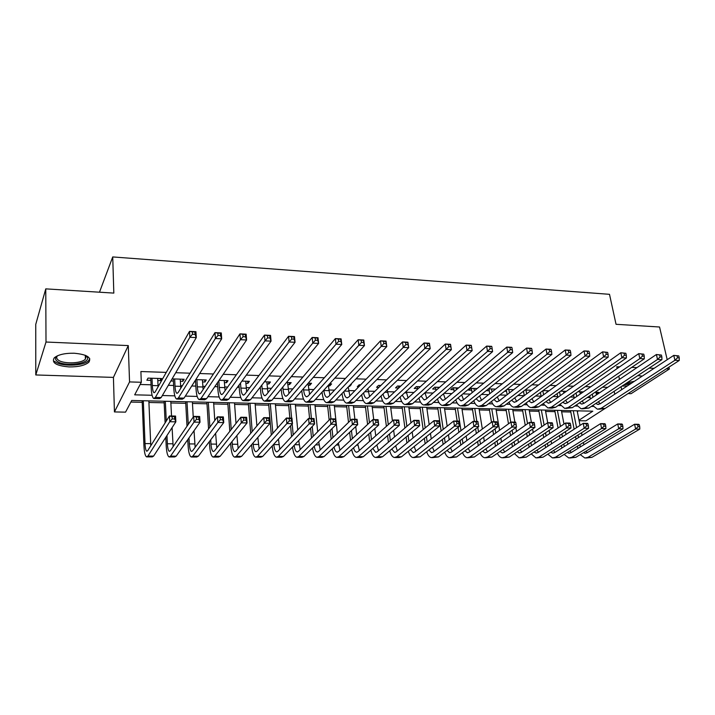 <?xml version="1.0" encoding="UTF-8"?>
<svg xmlns="http://www.w3.org/2000/svg" width="715" height="715" viewBox="0 0 715 715"><rect width="100%" height="100%" fill="white"/><g stroke="black" fill="none" stroke-linecap="round" stroke-linejoin="round"><path stroke-width="1.07" d="M69.096 366.911C78.418 367.001 85.005 365.437 88.857 362.201C91.779 357.429 86.881 354.434 74.163 353.228C64.824 353.094 58.192 354.631 54.26 357.831C51.292 362.773 56.235 365.803 69.096 366.911M621.996 386.1L627.368 385.912M642.177 376.161L637.843 375.598M579.016 420.197L592.789 411.188L131.703 400.48L125.545 412.144L114.436 411.929L129.549 381.917L141.311 382.275L134.688 394.832L152.098 395.27M113.426 377.395L128.28 345.586L46.001 342.029L45.769 288.869L35.75 324.387L35.786 374.955L113.426 377.395L114.436 411.929M628.074 393.59L631.086 393.679L669.383 369.003L666.273 368.869M604.801 408.631L585.934 420.849L579.114 420.715M130.872 402.062L142.222 402.322M148.926 402.474L164.164 402.813M170.867 402.965L185.748 403.305M192.46 403.457L206.993 403.787M213.705 403.939L227.906 404.261M234.618 404.413L248.489 404.726M255.21 404.878L268.751 405.182M275.472 405.334L288.699 405.637M295.429 405.789L308.353 406.075M315.074 406.227L327.702 406.513M334.423 406.665L346.766 406.951M353.487 407.103L365.535 407.371M372.256 407.523L384.035 407.791M390.748 407.943L402.259 408.202M408.971 408.354L420.223 408.614M426.927 408.766L437.92 409.016M444.623 409.168L455.366 409.409M462.06 409.561L472.561 409.793M479.256 409.945L489.507 410.178M496.192 410.33L506.22 410.562M512.905 410.705L522.701 410.928M529.377 411.08L538.949 411.295M545.617 411.447L554.974 411.661M561.633 411.813L570.784 412.019M46.001 342.029L35.786 374.955M45.769 288.869L113.819 293.096L112.729 256.935L609.502 294.321L616.044 324.297L659.552 327.005L667.202 359.699M668.945 367.135L669.383 369.003M157.8 380.568L160.491 380.648L161.679 378.548L148.005 378.119L146.87 380.228L150.856 380.353M180.359 381.265L182.888 381.336L184.157 379.263L172.101 378.879M202.551 381.944L204.91 382.016L206.26 379.96L195.794 379.629M224.376 382.614L226.584 382.686L228.014 380.648L219.067 380.362M245.844 383.276L247.899 383.338L249.401 381.318L241.938 381.086M266.972 383.928L268.876 383.991L270.449 381.989L264.416 381.792M287.752 384.572L289.512 384.625L291.166 382.641L286.509 382.489M308.21 385.197L309.827 385.251L311.543 383.285L308.237 383.177M331.608 383.919L329.597 383.857L329.83 385.868L331.608 383.919M348.759 386.449L349.519 386.475L351.36 384.545L350.6 384.518M340.09 384.187L338.284 386.127M360.637 384.831L359.18 384.786L357.303 386.717L358.76 386.761M380.845 385.474L378.503 385.403L376.573 387.307L378.905 387.378M400.731 386.1L397.531 386.002L395.538 387.888L398.738 387.986M420.304 386.717L416.264 386.592L414.226 388.468L417.462 388.567M439.564 387.333L434.72 387.173L432.629 389.031L435.819 389.13M458.529 387.932L452.908 387.753L450.754 389.595L453.9 389.684M477.2 388.522L470.819 388.317L468.611 390.14L471.712 390.238M495.575 389.103L488.461 388.871L486.209 390.685L489.257 390.774M513.674 389.675L506.89 389.461M531.495 390.238L525.069 390.033M549.049 390.792L542.971 390.596M566.343 391.337L560.605 391.15M580.187 393.563L582.654 391.847L577.961 391.704M577.327 411.643L578.506 410.857M607.643 387.369L602.504 387.199M590.733 386.797L585.281 386.609M573.573 386.216L567.79 386.02M556.154 385.626L550.023 385.412M538.466 385.019L531.987 384.804M520.502 384.411L513.665 384.178M502.261 383.794L495.057 383.553M483.733 383.169L476.145 382.909M464.911 382.525L456.93 382.257M445.794 381.873L437.401 381.596M426.363 381.22L417.56 380.916M406.62 380.55L397.388 380.237M386.556 379.871L376.877 379.54M366.16 379.173L356.025 378.834M345.425 378.467L334.826 378.11M324.342 377.752L313.259 377.377M302.901 377.028L291.318 376.635M281.102 376.287L269.001 375.876M258.919 375.536L246.291 375.107M236.361 374.767L223.178 374.32M213.401 373.99L199.664 373.525M190.038 373.194L175.72 372.712M166.264 372.39L140.891 371.532L141.311 382.275M140.149 384.482L151.044 384.804M158.006 385.001L159.096 385.036M168.338 385.305L173.638 385.457M180.6 385.662L182.343 385.716M191.754 385.984L195.856 386.109M202.819 386.315L205.196 386.377M214.768 386.663L217.709 386.744M224.68 386.949L227.665 387.038M237.389 387.316L239.203 387.369M246.175 387.575L249.75 387.682M259.625 387.968L260.349 387.986M267.33 388.191L271.477 388.317M288.145 388.799L292.837 388.933M308.63 389.398L313.858 389.55M328.793 389.988L334.531 390.149M348.634 390.56L354.872 390.748M368.171 391.132L374.883 391.328M387.405 391.695L394.591 391.9M406.343 392.249L413.976 392.472M424.996 392.794L433.067 393.027M444.015 393.348L451.862 393.572M462.9 393.894L470.363 394.117M481.499 394.439L488.586 394.644M499.803 394.975L506.533 395.172M517.839 395.502L524.211 395.69M535.589 396.021L541.112 396.181M553.079 396.53L557.691 396.664M570.311 397.031L574.029 397.138M587.283 397.522L590.143 397.612M596.265 394.001L598.696 392.356L595.068 392.24M563.876 393.08L563.518 391.248M522.719 391.811L523.603 391.838M504.584 391.248L506.56 391.311M328.337 385.823L329.83 385.868M194.48 381.694L195.597 381.73M170.876 380.97L173.414 381.05M112.729 256.935L99.483 292.212M128.28 345.586L129.549 381.917M614.149 391.302L614.766 394.206M619.619 366.849L616.759 366.724L617.152 368.556M618.779 376.144L619.476 379.388M621.058 386.717L621.684 389.648M654.073 368.332L649.131 368.127M636.985 367.599L631.711 367.367M162.341 395.529L174.817 395.851M185.328 396.11L197.161 396.414M207.931 396.682L219.139 396.968M230.15 397.245L240.749 397.513M252.002 397.799L262.021 398.058M273.488 398.344L282.943 398.586M294.634 398.881L303.526 399.104M315.431 399.408L323.797 399.622M335.889 399.926L343.736 400.123M356.034 400.436L363.372 400.623M375.849 400.936L382.704 401.115M395.359 401.428L401.741 401.589M414.566 401.919L420.483 402.071M433.469 402.393L438.939 402.536M452.094 402.867L457.126 402.992M470.425 403.332L475.037 403.448M488.488 403.787L492.689 403.895M506.274 404.243L510.072 404.332M523.8 404.681L527.214 404.77M541.058 405.119L544.097 405.199M558.075 405.548L560.748 405.62M574.842 405.977L577.157 406.031M591.359 406.397L593.334 406.442M598.732 401.508L598.982 402.697M563.572 391.248L563.929 393.053M547.127 390.73L547.368 392.017M530.432 390.202L530.566 390.926M349.429 385.743L349.519 386.475M309.631 383.222L309.827 385.251M289.325 382.579L289.512 384.625M268.697 381.926L268.876 383.991M247.739 381.265L247.899 383.338M226.432 380.594L226.584 382.686M204.776 379.906L204.91 382.016M182.772 379.218L182.888 381.336M160.392 378.512L160.491 380.648M592.306 394.117L592.95 397.263M595.908 392.267L596.453 394.912M590.42 398.97L589.786 395.833M598.366 401.75L600.126 403.841L673.771 355.373L678.785 355.918L677.06 355.829L677.525 357.786L679.25 357.875L678.785 355.918M595.783 403.466L597.686 404.413L600.126 403.832M679.25 357.875L679.241 360.476L605.105 408.453L598.687 409.239M679.241 360.476L674.933 360.271L601.065 408.354L597.436 409.212L592.699 405.512M677.525 357.786L674.933 360.271L673.771 355.373L677.06 355.829M577.881 448.448L577.434 446.178M576.058 439.108L575.557 436.543M574.136 429.206L570.525 410.669M577.166 410.821L580.035 425.389M581.501 432.781L582.001 435.364M583.413 442.487L583.86 444.766M573.242 410.732L576.549 427.642M577.988 435.006L578.498 437.571M579.883 444.667L580.33 446.947M585.987 451.183L587.355 452.622M583.494 452.684L584.986 453.274L587.042 452.81L634.58 424.245L638.754 424.317L639.308 424.835L637.637 424.808L638.048 426.721L639.728 426.748L639.308 424.835M639.728 426.748L639.8 429.089L591.931 457.35L586.005 458.02M639.8 429.089L635.617 429.027L587.936 457.341L584.888 458.02L580.267 454.633M638.048 426.721L635.617 429.027L634.58 424.245L637.637 424.808M631.381 383.276L625.017 384.089M626.948 382.811L634.402 381.283M641.257 376.778L640.998 375.884M624.007 384.759L630.121 384.098M85.648 355.427L87.257 357.151C91.225 363.801 63.224 367.278 56.771 360.932C54.939 359.252 55.127 357.554 57.325 355.856M57.504 355.775C56.333 357.125 56.449 358.438 57.852 359.708C62.384 364.194 81.447 363.747 85.38 359.118L86.077 356.213L85.469 355.355M54.581 361.298C60.257 366.84 83.852 366.259 88.714 360.53L89.786 358.742M576.049 393.036L576.728 396.468M579.829 391.757L580.276 394.019M574.243 398.183L573.564 394.769M582.099 401.044L583.905 403.358M579.4 402.876L581.438 403.993L583.842 403.403L656.397 354.515L661.42 355.06L659.668 354.971L660.133 356.946L661.884 357.026L661.42 355.06M661.884 357.026L661.911 359.654L588.856 408.059L582.421 408.846M661.911 359.654L657.532 359.448L584.754 407.952L581.188 408.819L576.415 404.905M660.133 356.946L657.532 359.448L656.397 354.515L659.668 354.971M559.55 391.9L560.274 395.636M557.825 397.37L557.11 393.643M565.601 400.311L567.451 402.876M562.794 402.268L564.957 403.555L567.326 402.965L638.736 353.639L643.786 354.184L642.007 354.095L642.454 356.088L644.233 356.168L643.786 354.184M644.233 356.168L644.304 358.823L572.375 407.648L565.914 408.453M644.304 358.823L639.853 358.608L568.211 407.55L564.707 408.417L559.908 404.27M642.454 356.088L639.853 358.608L638.736 353.639L642.007 354.095M542.819 390.703L543.579 394.769M546.975 390.721L547.234 392.115M541.175 396.521L540.424 392.472M548.879 399.533L550.756 402.384M545.947 401.624L548.235 403.117L550.559 402.518L620.799 352.745L625.866 353.299L624.052 353.21L624.49 355.212L626.304 355.301L625.866 353.299M626.304 355.301L626.412 357.974L555.653 407.237L552.186 408.122L549.174 408.042M626.412 357.974L621.889 357.759L551.426 407.139L547.985 408.015L543.168 403.618M624.49 355.212L621.889 357.759L620.799 352.745L624.052 353.21M525.954 390.059L526.642 393.867M530.19 390.193L530.351 391.087M524.283 395.636L523.496 391.221M531.915 398.72L533.819 401.875M528.868 400.954L531.272 402.67L533.551 402.071L602.566 351.843L607.652 352.397L605.811 352.307L606.24 354.327L608.081 354.417L607.652 352.397M608.081 354.417L608.224 357.107L538.681 406.826L535.285 407.711L532.183 407.639M608.224 357.107L603.63 356.892L534.4 406.719L531.022 407.604C529.082 407.219 527.473 405.655 526.186 402.929M606.24 354.327L603.63 356.892L602.566 351.843L605.811 352.307M561.856 448.055L561.382 445.534M560.015 438.322L559.488 435.498M558.066 427.999L554.724 410.303M561.373 410.455L563.983 424.075M565.431 431.628L565.976 434.479M567.361 441.745L567.853 444.274M557.396 410.365L560.444 426.426M561.874 433.942L562.41 436.776M563.786 444.015L564.269 446.535M569.855 450.87L571.294 452.497M567.254 452.479L568.89 453.203L570.91 452.738L617.724 423.941L621.961 424.022L622.47 424.54L620.772 424.513L621.174 426.444L622.872 426.471L622.47 424.54M622.872 426.471L622.98 428.83L575.843 457.305L569.891 457.984M622.98 428.83L618.734 428.759L571.786 457.296L568.791 457.975L564.153 454.4M621.174 426.444L618.734 428.759L617.724 423.941L620.772 424.513M545.608 447.635L545.098 444.855M543.749 437.491L543.177 434.363M541.773 426.703L538.699 409.927M545.366 410.079L547.708 422.699M549.129 430.385L549.719 433.54M551.095 440.949L551.614 443.756M541.327 409.99L544.115 425.112M545.527 432.798L546.108 435.935M547.467 443.318L547.976 446.106M553.508 450.539L555.001 452.372M550.791 452.255L552.57 453.122L554.554 452.658L600.609 423.638L604.908 423.718L605.364 424.236L603.648 424.209L604.041 426.158L605.766 426.185L605.364 424.236M605.766 426.185L605.909 428.562L559.532 457.26L553.544 457.94M605.909 428.562L601.601 428.491L555.412 457.251L552.472 457.94L547.806 454.15M604.041 426.158L601.601 428.491L600.609 423.638L603.648 424.209M529.136 447.188L528.591 444.122M527.259 436.606L526.642 433.156M525.257 425.318L522.459 409.552M529.127 409.704L531.406 422.404M532.603 429.054L533.229 432.53M534.597 440.109L535.151 443.202M525.033 409.615L527.545 423.709M528.948 431.574L529.565 435.033M530.905 442.567L531.46 445.651M536.929 450.173L538.475 452.246M534.096 452.014L536.018 453.042L537.966 452.577L583.234 423.325L587.596 423.405L588.007 423.932L586.255 423.906L586.649 425.863L588.4 425.89L588.007 423.932M588.4 425.89L588.579 428.294L542.98 457.216L536.965 457.895M588.579 428.294L584.2 428.222L538.806 457.198L535.91 457.895L531.227 453.882M586.649 425.863L584.2 428.222L583.234 423.325L586.255 423.906M512.423 446.714L511.842 443.327M510.528 435.65L509.875 431.851M508.499 423.825L505.988 409.168M512.664 409.329L514.88 422.109M515.846 427.624L516.507 431.449M517.857 439.198L518.447 442.603M508.508 409.23L510.742 422.207M512.128 430.251L512.789 434.059M514.121 441.763L514.702 445.159M520.118 449.78L521.718 452.103M517.177 451.746L519.224 452.97L521.137 452.488L565.583 423.012L570.025 423.092L570.373 423.629L568.595 423.593L568.979 425.568L570.758 425.595L570.373 423.629M570.758 425.595L570.972 428.017L526.186 457.162L520.145 457.85M570.972 428.017L566.53 427.945L521.95 457.153L519.117 457.85L514.416 453.596M568.979 425.568L566.53 427.945L565.583 423.012L568.595 423.593M508.866 389.523L509.455 392.919M507.141 394.698L506.309 389.907M514.72 397.853L516.641 401.347M511.538 400.257L514.058 402.223L516.293 401.607L584.039 350.931L588.695 351.154L587.265 351.387L587.685 353.425L589.553 353.514L589.133 351.485M589.553 353.514L589.741 356.231L521.458 406.397L518.134 407.3L514.943 407.219M589.741 356.231L585.076 356.016L517.115 406.29L513.799 407.193C511.842 406.781 510.224 405.119 508.955 402.214M587.685 353.425L585.076 356.016L584.039 350.931L587.265 351.387M495.468 446.205L494.851 442.478M493.556 434.622L492.858 430.439M491.5 422.216L489.275 408.783M495.96 408.935L499.544 430.287M500.875 438.215L501.51 441.968M491.75 408.837L493.895 421.734M495.075 428.821L495.772 433.013M497.086 440.905L497.703 444.632M503.074 449.351L504.719 451.96M500.017 451.46L502.189 452.89L504.066 452.407L547.663 422.699L552.168 422.78L552.472 423.307L550.666 423.28L551.033 425.264L552.847 425.3L552.472 423.307M552.847 425.3L553.097 427.731L509.151 457.117L503.083 457.806M553.097 427.731L548.584 427.668L504.853 457.1L502.073 457.806C500.223 457.484 498.65 455.973 497.363 453.283M551.033 425.264L548.584 427.668L547.663 422.699L550.666 423.28M491.518 388.969L492.018 391.927M489.748 393.724L488.935 388.889M497.274 396.941L499.204 400.82M493.967 399.524L496.585 401.759L498.775 401.142L565.199 349.993L569.935 350.225L568.416 350.457L568.818 352.513L570.722 352.602L570.311 350.556M570.722 352.602L570.954 355.346L503.986 405.968L500.723 406.88L497.443 406.799M570.954 355.346L566.208 355.123L499.571 405.861L496.326 406.772C494.333 406.334 492.715 404.565 491.473 401.464M568.818 352.513L566.208 355.123L565.199 349.993L568.416 350.457M478.272 445.651L477.62 441.566M476.333 433.513L475.6 428.911M474.402 421.394L472.338 408.39M479.023 408.542L482.339 429.036M483.653 437.16L484.314 441.289M474.751 408.444L476.834 421.43M477.772 427.284L478.505 431.896M479.801 439.975L480.453 444.078M485.798 448.895L487.469 451.808M482.616 451.147L484.904 452.81L486.736 452.327L529.457 422.368L534.034 422.449L534.284 422.994L532.452 422.958L532.809 424.96L534.641 424.996L534.284 422.994M534.641 424.996L534.945 427.454L491.866 457.064L485.771 457.761M534.945 427.454L530.36 427.382L487.505 457.055L484.779 457.761C482.911 457.412 481.338 455.812 480.06 452.953M532.809 424.96L530.36 427.382L529.457 422.368L532.452 422.958M473.92 388.415L474.322 390.873M472.106 392.687L471.391 388.334M479.586 395.976L481.508 400.266M476.136 398.747L478.853 401.294L480.989 400.677L546.046 349.045L550.863 349.286L549.245 349.51L549.647 351.583L551.578 351.673L551.176 349.608M551.578 351.673L551.855 354.443L486.245 405.539L483.054 406.451L479.685 406.37M551.855 354.443L547.029 354.211L481.767 405.423L478.594 406.343C476.574 405.879 474.957 403.993 473.732 400.677M549.647 351.583L547.029 354.211L546.046 349.045L549.245 349.51M460.818 445.07L460.129 440.574M458.869 432.307L458.092 427.257M457.153 421.081L455.142 407.988M461.845 408.14L464.884 427.686M466.171 436.016L466.877 440.556M457.511 408.042L460.987 430.68M462.265 438.965L462.963 443.47M468.271 448.385L469.97 451.648M464.965 450.799L467.36 452.729L469.156 452.238L510.966 422.038L515.622 422.127L515.81 422.663L513.942 422.637L514.291 424.656L516.159 424.683L515.81 422.663M516.159 424.683L516.498 427.159L474.322 457.01L468.2 457.716M516.498 427.159L511.842 427.087L469.898 457.001L467.235 457.716C465.34 457.35 463.767 455.643 462.516 452.586M514.291 424.656L511.842 427.087L510.966 422.038L513.942 422.637M456.054 387.852L456.358 389.773M454.186 391.606L453.587 387.771M461.64 394.939L463.543 399.703M458.056 397.924L460.853 400.82L462.945 400.194L526.571 348.08L531.468 348.321L529.761 348.545L530.146 350.636L532.112 350.725L531.728 348.643M532.112 350.725L532.434 353.523L468.236 405.092L465.116 406.013L461.658 405.932M532.434 353.523L527.527 353.29L463.686 404.985L460.594 405.906C458.538 405.414 456.921 403.394 455.741 399.837M530.146 350.636L527.527 353.29L526.571 348.08L529.761 348.545M443.112 444.426L442.388 439.493M441.146 431.011L437.705 407.586M444.408 407.738L447.17 426.22M448.439 434.774L449.19 439.761M440.011 407.639L443.22 429.358M444.471 437.866L445.204 442.826M450.504 447.831L452.211 451.478M447.054 450.423L449.556 452.64L451.308 452.148L492.179 421.707L496.907 421.787L497.032 422.333L495.138 422.306L495.477 424.344L497.372 424.37L497.032 422.333M497.372 424.37L497.756 426.864L456.519 456.965L450.37 457.672M497.756 426.864L493.028 426.792L452.023 456.948L449.431 457.672C447.51 457.278 445.937 455.455 444.712 452.184M495.477 424.344L493.028 426.792L492.179 421.707L495.138 422.306M437.929 387.28L438.125 388.594M443.443 393.831L445.311 399.113M436.007 390.444L435.578 387.199M439.707 397.048L442.576 400.346L444.614 399.703L506.765 347.097L511.752 347.347L509.938 347.57L510.313 349.671L512.306 349.769L511.94 347.669M512.306 349.769L512.682 352.584L449.95 404.645L446.911 405.575L443.354 405.494M512.682 352.584L507.695 352.352L445.338 404.529L442.317 405.468C440.234 404.94 438.617 402.768 437.473 398.961M510.313 349.671L507.695 352.352L506.765 347.097L509.938 347.57M425.148 443.738L424.388 438.313M423.164 429.59L420.018 407.175M426.721 407.327L429.188 424.621M430.448 433.424L431.234 438.903M422.261 407.228L425.184 427.928M426.417 436.677L427.186 442.12M432.477 447.215L434.184 451.299M428.902 450.003L431.485 452.559L433.192 452.059L473.089 421.367L477.897 421.457L478.71 426.569L438.447 456.912L432.28 457.627M478.29 424.049L477.96 422.002L476.038 421.966L476.369 424.022L478.29 424.049L478.71 426.569L473.902 426.498L433.889 456.894L431.36 457.627C429.411 457.207 427.847 455.249 426.649 451.755M476.369 424.022L473.902 426.498L473.089 421.367L476.038 421.966M477.96 422.002L477.897 421.457M419.517 386.699L419.607 387.351M424.978 392.651L426.801 398.514M417.551 389.219L417.176 386.618M421.081 396.119L424.022 399.855L426.006 399.211L486.629 346.096L491.697 346.346L489.784 346.569L490.141 348.688L492.17 348.786L491.813 346.668M492.17 348.786L492.59 351.637L431.386 404.19L428.428 405.128L424.773 405.039M492.59 351.637L487.514 351.396L426.703 404.073L423.763 405.021C421.644 404.458 420.045 402.125 418.945 398.023M490.141 348.688L487.514 351.396L486.629 346.096L489.784 346.569M406.915 442.996L406.12 437.026M404.913 428.044L402.062 406.755M408.774 406.915L410.946 422.869M412.189 431.94L413.011 437.964M404.252 406.808L406.88 426.355M408.095 435.372L408.9 441.361M414.2 446.535L415.898 451.102M410.473 449.538L413.145 452.47L414.807 451.969L453.694 421.019L458.574 421.108L459.361 426.265L420.098 456.858L413.905 457.582M458.896 423.727L458.574 421.662L456.617 421.627L456.939 423.7L458.896 423.727L459.361 426.265L454.481 426.194L415.469 456.84L413.011 457.573C411.045 457.126 409.481 455.026 408.328 451.272M456.939 423.7L454.481 426.194L453.694 421.019L456.617 421.627M458.574 421.662L458.574 421.108M406.227 391.391L408.015 397.889M398.818 387.914L398.604 386.037M402.196 395.118L405.182 399.363L407.112 398.711L466.135 345.086L471.292 345.336L472.159 350.663L412.537 403.725L409.65 404.681L405.897 404.583M471.685 347.794L471.337 345.658L469.272 345.56L469.621 347.696L471.685 347.794L472.159 350.663L466.993 350.421L407.773 403.609L404.913 404.565C402.768 403.957 401.178 401.446 400.132 397.022M469.621 347.696L466.993 350.421L466.135 345.086L469.272 345.56M388.406 442.174L387.575 435.614M386.395 426.337L383.848 406.334M390.56 406.486L392.437 420.947M393.652 430.314L394.51 436.945M385.966 406.379L388.299 424.639M389.496 433.942L390.336 440.529M395.663 445.785L397.326 450.897M391.784 449.029L394.528 452.381L396.137 451.88L433.978 420.67L438.939 420.76L439.698 425.961L401.473 456.805L399.068 457.537L395.252 457.529M439.18 423.396L438.876 421.314L436.883 421.278L437.187 423.369L439.18 423.396L439.698 425.961L434.729 425.881L396.78 456.787L394.385 457.529C392.392 457.046 390.846 454.785 389.729 450.745M437.187 423.369L434.729 425.881L433.978 420.67L436.883 421.278M438.876 421.314L438.939 420.76M387.19 390.041L388.933 397.245M379.799 386.502L379.647 385.439M383.026 394.036C383.705 396.87 384.706 398.469 386.046 398.854L387.914 398.201L445.293 344.049L450.539 344.308L451.371 349.68L393.384 403.251L390.587 404.216L386.735 404.127M450.843 346.784L450.513 344.63L448.412 344.523L448.743 346.677L450.843 346.784L451.371 349.68L446.115 349.429L388.549 403.135L385.778 404.1C383.598 403.448 382.024 400.722 381.05 395.94M448.743 346.677L446.115 349.429L445.293 344.049L448.412 344.523M369.619 441.28L368.752 434.05M367.599 424.46L365.356 405.906M372.077 406.057L373.739 419.598M374.839 428.526L375.741 435.837M376.859 444.945L378.485 450.682M367.412 405.95L369.449 422.735M370.611 432.361L371.496 439.618M372.819 448.457L375.616 452.3L377.189 451.791L413.931 420.313L418.972 420.402L419.705 425.648L382.57 456.751L380.228 457.493L376.313 457.484M419.142 423.066L418.847 420.965L416.827 420.929L417.113 423.03L419.142 423.066L419.705 425.648L414.655 425.568L377.797 456.733L375.473 457.475C373.462 456.957 371.916 454.517 370.862 450.164M376.17 452.3L375.616 452.3M417.113 423.03L414.655 425.568L413.931 420.313L416.827 420.929M418.847 420.965L418.972 420.402M350.556 440.297L349.644 432.316M348.518 422.377L346.596 405.468M353.308 405.62L354.899 419.267M355.739 426.533L356.678 434.604M357.768 444.015L359.35 450.441M348.58 405.512L350.305 420.635M351.449 430.6L352.361 438.617M353.585 447.813C354.274 450.432 355.221 451.898 356.428 452.211L357.938 451.692L393.563 419.955L398.684 420.045L399.381 425.327L363.363 456.697L361.102 457.439L357.089 457.43M398.764 422.726L398.487 420.608L396.432 420.572L396.709 422.69L398.764 422.726L399.381 425.327L394.251 425.246L358.519 456.679L356.276 457.43C354.229 456.858 352.709 454.222 351.709 449.512M396.709 422.69L394.251 425.246L393.563 419.955L396.432 420.572M398.487 420.608L398.684 420.045M331.197 439.207L330.25 430.376M329.15 420.045L327.542 405.021M334.262 405.182L337.328 433.245M338.392 442.987L339.92 450.182M329.454 405.065L330.938 418.838M331.992 428.651L332.94 437.509M334.066 447.081C334.709 450.075 335.666 451.755 336.926 452.112L338.392 451.603L372.837 419.58L378.056 419.678L378.718 425.005L343.861 456.635L341.672 457.394L337.552 457.377M378.047 422.377L377.779 420.241L375.697 420.206L375.956 422.342L378.047 422.377L378.718 425.005L373.498 424.925L338.937 456.626L336.774 457.377C334.7 456.751 333.208 453.891 332.278 448.779M375.956 422.342L373.498 424.925L372.837 419.58L375.697 420.206M377.779 420.241L378.056 419.678M367.859 388.585L369.557 396.566M363.578 392.875C364.203 396.083 365.213 397.906 366.607 398.344L368.422 397.683L424.075 342.994L429.411 343.263L430.216 348.679L373.936 402.777L371.228 403.752L367.26 403.653M429.635 345.756L429.313 343.584L427.177 343.477L427.499 345.649L429.635 345.756L430.216 348.679L424.862 348.428L369.029 402.652L366.339 403.635C364.132 402.911 362.577 399.962 361.674 394.778M427.499 345.649L424.862 348.428L424.075 342.994L427.177 343.477M348.223 387.003L349.876 395.869M343.844 391.597C344.398 395.243 345.399 397.326 346.864 397.826L348.616 397.156L402.491 341.931L407.925 342.199L408.685 347.66L354.175 402.295L351.566 403.278L347.49 403.18M408.05 344.702L407.747 342.512L405.566 342.405L405.87 344.603L408.05 344.702L408.685 347.66L403.242 347.401L349.188 402.17L346.596 403.153C344.344 402.366 342.816 399.158 342.011 393.518M405.87 344.603L403.242 347.401L402.491 341.931L405.566 342.405M323.815 390.193L323.85 390.497C324.333 394.474 325.325 396.745 326.809 397.299L328.498 396.628L380.514 340.841L386.046 341.109L386.77 346.623L334.102 401.803L331.581 402.795L327.39 402.688M328.283 385.296L329.892 395.127M386.082 343.638L385.787 341.43L383.571 341.314L383.857 343.531L386.082 343.638L386.77 346.623L381.229 346.364L329.034 401.678L326.541 402.67C324.297 401.83 322.814 398.416 322.09 392.428L322.054 392.133M383.857 343.531L381.229 346.364L380.514 340.841L383.571 341.314M311.534 437.991L310.56 428.205M309.586 418.454L308.201 404.574M314.922 404.735L317.683 431.726M318.711 441.834L320.186 449.896M310.042 404.619L311.436 418.49M312.232 426.453L313.224 436.275M314.26 446.258C314.85 449.681 315.807 451.603 317.129 452.023L318.532 451.505L351.771 419.205L357.071 419.303L357.706 424.674L324.047 456.581L321.947 457.341L317.719 457.332M356.982 422.029L356.731 419.875L354.604 419.83L354.855 421.993L356.982 422.029L357.706 424.674L352.388 424.594L319.051 456.563L316.959 457.323C314.868 456.635 313.393 453.507 312.553 447.956M354.855 421.993L352.388 424.594L351.771 419.205L354.604 419.83M356.731 419.875L357.071 419.303M303.482 388.665L303.607 389.907C304.063 393.92 305.001 396.208 306.431 396.771L308.049 396.083L358.152 339.732L363.783 340.009L364.462 345.568L313.706 401.294L311.284 402.304L306.976 402.196M308.031 383.419L309.586 394.349M363.712 342.548L363.435 340.322L361.182 340.215L361.45 342.44L363.712 342.548L364.462 345.568L358.823 345.3L308.558 401.169L306.154 402.179C304.009 401.33 302.588 397.889 301.909 391.856L301.784 390.622M361.45 342.44L358.823 345.3L358.152 339.732L361.182 340.215M291.577 436.624L290.567 425.747M289.861 418.105L288.565 404.118M295.286 404.279L297.735 430.028M298.736 440.547L300.157 449.583M290.326 404.163L291.631 418.141M292.176 423.977L293.195 434.89M294.169 445.311C294.687 449.226 295.626 451.433 297.011 451.934L298.361 451.406L330.348 418.829L335.737 418.919L336.327 424.344L303.929 456.519L301.9 457.287L297.565 457.278M335.55 421.671L335.317 419.491L333.154 419.455L333.387 421.627L335.55 421.671L336.327 424.344L330.929 424.254L298.843 456.51L296.841 457.278C294.714 456.501 293.284 453.078 292.542 447.009M333.387 421.627L330.929 424.254L330.348 418.829L333.154 419.455M335.317 419.491L335.737 418.919M282.818 386.985L283.033 389.309C283.462 393.357 284.356 395.654 285.723 396.226L287.269 395.529L335.371 338.597L341.109 338.883L341.752 344.487L292.98 400.784L290.656 401.803L286.232 401.696M287.564 382.525L288.967 393.527M340.93 341.448L340.68 339.196L338.374 339.08L338.633 341.332L340.93 341.448L341.752 344.487L336.005 344.219L287.743 400.659L285.446 401.678C283.39 400.829 282.041 397.361 281.406 391.284L281.201 388.96M338.633 341.332L336.005 344.219L335.371 338.597L338.374 339.08M273.791 444.212L273.818 444.551C274.256 448.85 275.177 451.272 276.58 451.835L277.876 451.308L308.549 418.436L314.037 418.534L314.591 423.995L309.094 423.915L278.323 456.447L276.401 457.225C274.292 456.376 272.907 452.729 272.254 446.267L272.227 445.928M271.307 435.086L268.617 403.653M275.338 403.814L277.474 428.106M278.439 439.09L279.806 449.235M270.306 403.698L272.853 433.335M313.751 421.305L313.536 419.115L311.338 419.07L311.552 421.269L313.751 421.305L314.591 423.995L283.48 456.465L281.54 457.234L277.098 457.225M311.552 421.269L309.094 423.915L308.549 418.436L311.338 419.07M313.536 419.115L314.037 418.534M261.833 385.126L262.128 388.71C262.53 392.785 263.37 395.1 264.675 395.672L266.15 394.966L312.178 337.453L318.014 337.739L318.613 343.397L271.906 400.275L269.689 401.294L265.14 401.187M266.793 381.873L268.009 392.642M317.737 340.322L317.496 338.052L315.154 337.936L315.395 340.206L317.737 340.322L318.613 343.397L312.768 343.12L266.588 400.141L264.398 401.169C262.441 400.311 261.172 396.825 260.582 390.694L260.278 387.119M315.395 340.206L312.768 343.12L312.178 337.453L315.154 337.936M317.496 338.052L318.014 337.739M253.092 442.951L253.208 444.399C253.611 448.725 254.477 451.174 255.818 451.737L257.051 451.201L286.375 418.043L291.952 418.141L292.471 423.655L286.876 423.566L257.463 456.385L255.63 457.171C253.628 456.322 252.315 452.64 251.716 446.124L251.6 444.685M250.715 433.335L248.364 403.189M255.085 403.34L256.899 425.925M257.829 437.437L259.134 448.841M249.973 403.224L252.198 431.556M291.577 420.929L291.371 418.722L289.137 418.686L289.334 420.894L291.577 420.929L292.471 423.655L262.709 456.402L260.859 457.18L256.292 457.171M289.334 420.894L286.876 423.566L286.375 418.043L289.137 418.686M291.371 418.722L291.952 418.141M240.508 383.043L240.883 388.093C241.25 392.204 242.045 394.537 243.279 395.109L244.682 394.403L288.556 336.282L294.5 336.577L295.054 342.279L250.491 399.748L248.382 400.784L243.708 400.668M245.683 381.202L246.729 391.695M294.115 339.169L293.892 336.881L291.506 336.765L291.729 339.053L294.115 339.169L295.054 342.279L289.101 341.993L245.084 399.614L243.002 400.65C241.143 399.792 239.945 396.271 239.409 390.104L239.033 385.063M291.729 339.053L289.101 341.993L288.556 336.282L291.506 336.765M293.892 336.881L294.5 336.577M232.071 441.504L232.268 444.238C232.634 448.609 233.456 451.076 234.717 451.639L235.887 451.102L263.808 417.64L269.492 417.739L269.966 423.298L264.273 423.209L236.263 456.322L234.529 457.117C232.625 456.259 231.401 452.55 230.847 445.981L230.65 443.255M229.81 431.315L227.79 402.706M234.511 402.867L236.013 423.405M236.897 435.533L238.149 448.394M229.318 402.742L231.222 429.518M269.01 420.554L268.822 418.329L266.543 418.284L266.731 420.518L269.01 420.554L269.966 423.298L241.599 456.34L239.838 457.126L235.155 457.117M266.731 420.518L264.273 423.209L263.808 417.64L266.543 418.284M268.822 418.329L269.492 417.739M218.835 380.702L219.291 387.467C219.621 391.606 220.372 393.965 221.525 394.537L222.857 393.822L264.496 335.085L270.547 335.389L271.056 341.144L228.72 399.211L226.718 400.257L221.918 400.141M224.233 380.523L225.091 390.658M270.047 338.007L269.841 335.693L267.41 335.576L267.616 337.882L270.047 338.007L271.056 341.144L264.988 340.858L223.214 399.077L221.248 400.132C219.505 399.265 218.379 395.717 217.887 389.496L217.44 382.748M267.616 337.882L264.988 340.858L264.496 335.085L267.41 335.576M269.841 335.693L270.547 335.389M210.71 439.823L210.988 444.078C211.318 448.484 212.087 450.968 213.276 451.54L214.384 450.995L240.848 417.229L246.63 417.337L247.059 422.94L241.268 422.851L214.723 456.268L213.079 457.055C211.283 456.197 210.139 452.452 209.638 445.838L209.37 441.602M208.574 428.964L206.894 402.223M213.606 402.375L214.786 420.492M215.626 433.326L216.815 447.885M208.324 402.259L209.906 427.15M246.04 420.17L245.871 417.926L243.556 417.882L243.726 420.134L246.04 420.17L247.059 422.94L220.14 456.277L218.477 457.073L213.669 457.064M243.726 420.134L241.268 422.851L240.848 417.229L243.556 417.882M245.871 417.926L246.63 417.337M196.911 379.665L197.34 386.833C197.635 391.007 198.323 393.384 199.414 393.956L200.665 393.232L239.972 333.869L246.148 334.173L246.604 339.983L206.572 398.666L204.696 399.73L199.762 399.614M202.417 379.835L203.114 389.523M245.522 336.81L245.334 334.486L242.859 334.361L243.046 336.694L245.522 336.81L246.604 339.983L240.419 339.688L200.987 398.532L199.136 399.596C197.501 398.729 196.455 395.154 196.017 388.88L195.499 380.085M243.046 336.694L240.419 339.688L239.972 333.869L242.859 334.361M245.334 334.486L246.148 334.173M189.019 437.857L189.359 443.917C189.654 448.359 190.36 450.861 191.477 451.433L192.514 450.888L217.476 416.818L223.357 416.925L223.75 422.574L217.852 422.485L192.818 456.197L191.28 457.001C189.6 456.134 188.537 452.363 188.09 445.695L187.75 439.654M187.008 426.203L185.659 401.732M192.371 401.884L193.247 417.051M194.033 430.725L195.15 447.295M187.008 401.759L188.268 424.361M222.669 419.776L222.517 417.515L220.157 417.471L220.309 419.741L222.669 419.776L223.75 422.574L198.332 456.215L196.759 457.019L191.834 457.001M220.309 419.741L217.852 422.485L217.476 416.818L220.157 417.471M222.517 417.515L223.357 416.925M174.648 378.959L175.023 386.189C175.282 390.399 175.917 392.785 176.927 393.366L178.089 392.633L214.992 332.636L221.275 332.94L221.686 338.803L184.059 398.112L182.298 399.185L177.231 399.068M180.252 379.138L180.788 388.245M220.533 335.603L220.363 333.253L217.843 333.127L218.004 335.478L220.533 335.603L221.686 338.803L215.385 338.508L178.375 397.978L176.641 399.05C175.121 398.175 174.165 394.582 173.781 388.254L173.289 378.914M218.004 335.478L215.385 338.508L214.992 332.636L217.843 333.127M220.363 333.253L221.275 332.94M166.979 435.507L167.373 443.756C167.632 448.225 168.284 450.754 169.321 451.335L170.295 450.781L193.685 416.398L199.673 416.496L200.021 422.207L194.015 422.109L170.554 456.134L169.115 456.948C167.551 456.072 166.577 452.264 166.184 445.543L165.791 437.321M165.111 422.905L164.084 401.231M170.787 401.383L171.52 415.996M172.092 427.624L173.146 446.589M165.335 401.258L166.282 421.037M198.868 419.383L198.734 417.095L196.33 417.051L196.464 419.339L198.868 419.383L200.021 422.207L176.158 456.152L174.692 456.957L169.634 456.948M196.464 419.339L194.015 422.109L193.685 416.398L196.33 417.051M198.734 417.095L199.673 416.496M152.009 378.244L152.322 385.537C152.545 389.773 153.126 392.186 154.056 392.767L155.137 392.026L189.52 331.367L195.937 331.689L196.294 337.596L161.161 397.549L159.525 398.639L154.315 398.514M157.702 378.423L158.095 386.797M195.052 334.361L194.909 331.992L192.344 331.867L192.478 334.236L195.052 334.361L196.294 337.596L189.868 337.292L155.378 397.406L153.77 398.496C152.367 397.62 151.5 393.992 151.169 387.619L150.749 378.199M192.478 334.236L189.868 337.292L189.52 331.367L192.344 331.867M194.909 331.992L195.937 331.689M143.313 400.749L145.02 443.586C145.243 448.099 145.833 450.647 146.79 451.228L147.692 450.673L169.464 415.96L175.559 416.067L175.854 421.823L169.75 421.734L147.916 456.072L146.575 456.885C145.136 456 144.251 452.175 143.921 445.391L142.16 400.722M148.854 400.874L150.785 445.74M174.639 418.981L174.523 416.666L172.074 416.631L172.19 418.936L174.639 418.981L175.854 421.823L153.609 456.09L152.25 456.903L147.058 456.885M172.19 418.936L169.75 421.734L169.464 415.96L172.074 416.631M174.523 416.666L175.559 416.067M605.105 408.453L601.065 408.354M591.931 457.35L587.936 457.341M588.856 408.059L584.754 407.952M572.375 407.648L568.211 407.55M555.653 407.237L551.426 407.139M538.681 406.826L534.4 406.719M575.843 457.305L571.786 457.296M559.532 457.26L555.412 457.251M542.98 457.216L538.806 457.198M526.186 457.162L521.95 457.153M521.458 406.397L517.115 406.29M509.151 457.117L504.853 457.1M503.986 405.968L499.571 405.861M491.866 457.064L487.505 457.055M486.245 405.539L481.767 405.423M474.322 457.01L469.898 457.001M468.236 405.092L463.686 404.985M456.519 456.965L452.023 456.948M449.95 404.645L445.338 404.529M438.447 456.912L433.889 456.894M425.085 393.42L424.147 393.393M431.386 404.19L426.703 404.073M420.098 456.858L415.469 456.84M406.433 392.884L404.672 392.83M412.537 403.725L407.773 403.609M401.473 456.805L396.78 456.787M387.485 392.329L384.876 392.258M393.384 403.251L388.549 403.135M376.903 445.32L376.43 445.32M382.57 456.751L377.797 456.733M357.902 445.177L356.499 445.168M363.363 456.697L358.519 456.679M338.615 445.034L336.247 445.016M343.861 456.635L338.937 456.626M368.243 391.775L364.766 391.677M373.936 402.777L369.029 402.652M348.706 391.212L344.335 391.087M354.175 402.295L349.188 402.17M328.855 390.64L323.85 390.497M334.102 401.803L329.034 401.678M319.024 444.891L315.664 444.864M324.047 456.581L319.051 456.563M308.692 390.05L303.607 389.907M313.706 401.294L308.558 401.169M299.129 444.739L294.75 444.703M303.929 456.519L298.843 456.51M288.208 389.461L283.033 389.309M292.98 400.784L287.743 400.659M278.921 444.587L273.818 444.551M283.48 456.465L278.323 456.447M267.392 388.862L262.128 388.71M271.906 400.275L266.588 400.141M258.392 444.435L253.208 444.399M262.709 456.402L257.463 456.385M246.228 388.245L240.883 388.093M250.491 399.748L245.084 399.614M237.532 444.274L232.268 444.238M241.599 456.34L236.263 456.322M224.725 387.628L219.291 387.467M228.72 399.211L223.214 399.077M216.332 444.122L210.988 444.078M220.14 456.277L214.723 456.268M202.863 386.994L197.34 386.833M206.572 398.666L200.987 398.532M194.793 443.961L189.359 443.917M198.332 456.215L192.818 456.197M180.636 386.35L175.023 386.189M184.059 398.112L178.375 397.978M172.896 443.792L167.373 443.756M176.158 456.152L170.554 456.134M158.033 385.698L152.322 385.537M161.161 397.549L155.378 397.406M150.642 443.631L145.02 443.586M153.609 456.09L147.916 456.072M598.526 404.44L597.686 404.413M585.728 453.274L584.986 453.274M640.863 375.858L641.096 376.877M86.077 356.213L87.257 357.151M85.308 355.292L85.38 359.118M582.26 404.011L581.438 403.993M565.771 403.582L564.957 403.555M549.04 403.135L548.235 403.117M532.058 402.697L531.272 402.67M569.623 453.203L568.89 453.203M553.294 453.122L552.57 453.122M536.724 453.051L536.018 453.042M519.921 452.97L519.224 452.97M514.827 402.241L514.058 402.223M502.868 452.89L502.189 452.89M497.336 401.785L496.585 401.759M485.565 452.81L484.904 452.81M479.586 401.312L478.853 401.294M468.003 452.729L467.36 452.729M461.568 400.838L460.853 400.82M450.191 452.649L449.556 452.64M443.273 400.364L442.576 400.346M432.101 452.559L431.485 452.559M424.701 399.873L424.022 399.855M413.744 452.479L413.145 452.47M405.843 399.381L405.182 399.363M395.109 452.389L394.528 452.381M386.681 398.872L386.046 398.854M356.973 452.211L356.428 452.211M337.453 452.121L336.926 452.112M367.224 398.362L366.607 398.344M347.463 397.844L346.864 397.826M327.381 397.317L326.809 397.299M317.63 452.023L317.129 452.023M306.976 396.78L306.431 396.771M297.494 451.934L297.011 451.934M286.25 396.235L285.723 396.226M277.045 451.835L276.58 451.835M265.176 395.681L264.675 395.672M243.752 395.118L243.279 395.109M221.972 394.546L221.525 394.537"/></g></svg>

